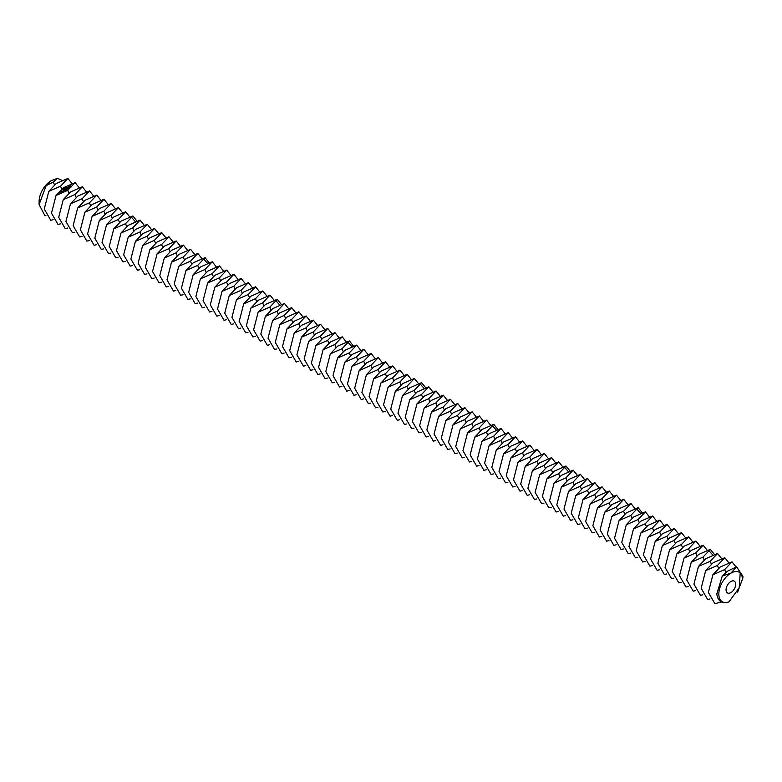 <?xml version="1.0" encoding="UTF-8"?>
<svg xmlns="http://www.w3.org/2000/svg" width="782" height="782" viewBox="0 0 782 782"><rect width="100%" height="100%" fill="white"/><g stroke="black" fill="none" stroke-linecap="round" stroke-linejoin="round"><path stroke-width="1.17" d="M726.058 589.833A6.803 3.93 120 0 0 727.465 592.952A6.803 3.93 120 0 0 734.269 589.022A6.803 3.93 120 0 0 734.269 581.163A6.803 3.93 120 0 0 729.029 582.991A6.803 3.93 120 0 0 726.058 589.833M722.255 576.06L727.446 571.192L736.605 566.833L730.867 573.167A17.018 9.824 120 0 0 718.834 594.007A17.018 9.824 120 0 0 728.961 601.876L739.205 587.8L740.202 572.903A17.018 9.824 120 0 0 730.867 573.167L722.255 576.06L716.781 594.007C717.974 601.485 722.03 604.105 728.961 601.876M62.159 180.407L57.516 178.316L53.352 182.011L46.128 185.676L51.133 180.72A17.018 9.824 120 0 0 39.1 201.56L39.1 204.513L44.985 215.773L45.913 215.539M737.622 592.121L742.9 577.966L740.202 572.903M736.605 566.833L742.9 576.285L742.9 577.966M712.901 574.76L720.222 567.018L732.001 561.847L724.67 569.589L712.901 574.76L708.375 592.404L714.875 603.684L721.405 602.003M48.797 191.346L56.128 183.604L67.897 178.433L60.576 186.175L48.797 191.346L44.271 208.99L50.771 220.27L53.137 219.713M72.012 183.594L67.897 178.433M51.133 180.72L57.516 178.316M46.128 185.676L39.1 204.513M705.677 570.596L713.008 562.854L724.777 557.683L717.456 565.425L705.677 570.596L701.151 588.24L707.651 599.52L710.017 598.953M736.116 567.009L732.001 561.847M56.021 195.52L63.342 187.778L75.121 182.607L67.79 190.339L56.021 195.52L51.495 213.163L57.995 224.444L60.351 223.877M79.236 187.758L75.121 182.607M698.463 566.422L705.784 558.69L717.563 553.509L710.232 561.251L698.463 566.422L693.937 584.076L700.437 595.346L702.793 594.789M728.892 562.835L724.777 557.683M65.688 187.7L66.333 187.621L65.688 187.631M65.483 188.169L65.238 187.67L65.766 188.081M65.082 188.589L64.407 188.286L65.082 188.589M64.29 189.176L63.801 188.736L64.73 188.853L64.29 189.176M71.367 186.742L70.253 185.53L68.142 186.165L69.256 187.387L71.367 186.742M63.811 189.527L63.137 189.224L63.811 189.527M63.059 189.635L63.674 189.635L63.059 189.635M61.192 190.984L61.739 191.062L61.192 190.984M60.556 191.228L61.465 191.228L60.556 191.228M68.757 187.827L67.281 188.022L67.604 187.377L66.841 187.973L68.317 187.778L67.995 188.423L68.757 187.827M67.78 188.599L66.089 188.296L67.027 189.244L67.78 188.794M66.881 189.459L65.551 188.785L64.769 189.264L66.656 189.43L66.099 189.938L66.881 189.459M64.525 190.124L65.864 190.104L64.564 189.518L65.434 190.065L64.29 190.006L64.662 190.642L63.508 190.202L64.974 190.867L64.525 190.124L64.847 190.876M63.948 191.619L64.564 191.072L63.117 190.485L63.704 190.828L63.274 191.248L64.359 191.121L63.948 191.619M63.616 191.864L62.149 191.199L63.616 191.864M60.038 192.861L61.211 192.871L60.038 192.861M62.58 192.636L63.195 192.079L61.886 191.492L61.113 191.971L62.501 191.913L62.58 192.636M60.595 193.32L59.774 192.959L60.595 193.32M60.028 193.74L58.611 193.545L60.019 193.653M63.234 199.684L70.566 191.942L82.335 186.771L75.013 194.513L63.234 199.684L58.709 217.328L65.209 228.608L67.575 228.051M86.45 191.922L82.335 186.771M691.239 562.258L698.57 554.516L710.339 549.345L703.018 557.087L691.239 562.258L686.713 579.902L693.214 591.182L695.579 590.625M721.678 558.671L717.563 553.509M71.25 186.908L71.094 186.36M71.103 186.155L68.259 186.008M70.458 203.848L77.78 196.106L89.549 190.935L82.227 198.677L70.458 203.848L65.932 221.492L72.433 232.772L74.789 232.215M93.674 196.096L89.549 190.935M70.409 187.035L69.246 187.113L69.099 186.155L70.488 186.224L70.165 187.152M77.672 208.022L85.003 200.28L96.773 195.109L89.441 202.841L77.672 208.022L73.146 225.666L79.647 236.946L82.012 236.379M100.888 200.26L96.773 195.109M707.241 550.332L703.126 545.181L691.347 550.352L684.025 558.094L679.499 575.738L686 587.018L688.365 586.451M714.455 554.497L710.339 549.345M703.126 545.181L695.794 552.913L684.025 558.094M60.986 192.841L60.243 192.802L60.986 193.037M84.896 212.186L92.217 204.444L103.986 199.273L96.665 207.015L84.896 212.186L80.37 229.83L86.87 241.11L89.226 240.553M108.111 204.425L103.986 199.273M676.811 553.92L684.133 546.188L695.902 541.007L688.58 548.749L676.811 553.92L672.276 571.574L678.786 582.844L681.142 582.287M92.11 216.35L99.441 208.608L111.21 203.437L103.879 211.179L92.11 216.35L87.584 234.004L94.084 245.274L96.45 244.717M115.325 208.599L111.21 203.437M669.587 549.756L676.919 542.014L688.688 536.843L681.357 544.585L669.587 549.756L665.062 567.4L671.562 578.68L673.928 578.123M700.027 546.168L695.902 541.007M99.334 220.524L106.655 212.782L118.424 207.611L111.103 215.343L99.334 220.524L94.798 238.168L101.308 249.448L103.664 248.881M122.549 212.763L118.424 207.611M662.374 545.592L669.695 537.85L681.464 532.679L674.143 540.411L662.374 545.592L657.838 563.236L664.348 574.516L666.704 573.949M692.803 541.994L688.688 536.843M106.547 224.688L113.879 216.946L125.648 211.775L118.317 219.517L106.547 224.688L102.022 242.332L108.522 253.612L110.888 253.055M129.763 216.927L125.648 211.775M655.15 541.418L662.481 533.686L674.25 528.505L666.919 536.247L655.15 541.418L650.624 559.071L657.124 570.342L659.49 569.785M685.589 537.83L681.464 532.679M113.771 228.852L121.093 221.12L132.862 215.94L125.54 223.681L113.771 228.852L109.236 246.506L115.746 257.777L118.102 257.219M136.987 221.101L132.862 215.94M647.936 537.254L655.257 529.512L667.026 524.341L659.705 532.083L647.936 537.254L643.41 554.897L649.91 566.178L652.266 565.621M678.365 533.666L674.25 528.505M640.712 533.089L648.043 525.348L659.812 520.177L652.481 527.909L640.712 533.089L636.186 550.733L642.687 562.014L645.052 561.447M671.152 529.492L667.026 524.341M120.985 233.026L128.307 225.284L140.086 220.113L132.754 227.845L120.985 233.026L116.459 250.67L122.96 261.95L125.325 261.383M144.201 225.265L140.086 220.113M633.498 528.915L640.82 521.183L652.589 516.003L645.267 523.745L633.498 528.915L628.972 546.569L635.473 557.84L637.829 557.283M663.928 525.328L659.812 520.177M128.199 237.19L135.53 229.449L147.299 224.278L139.978 232.019L128.199 237.19L123.673 254.834L130.174 266.115L132.539 265.557M151.415 229.429L147.299 224.278M626.274 524.751L633.606 517.01L645.375 511.839L638.053 519.58L626.274 524.751L621.749 542.395L628.249 553.676L630.615 553.118M656.714 521.164L652.589 516.003M135.423 241.355L142.744 233.623L154.523 228.442L147.192 236.184L135.423 241.355L130.897 259.008L137.397 270.279L139.753 269.722M158.638 233.603L154.523 228.442M619.061 520.587L626.382 512.845L638.161 507.674L630.83 515.406L619.061 520.587L614.535 538.231L621.035 549.511L623.391 548.944M649.49 516.99L645.375 511.839M142.637 245.528L149.968 237.787L161.737 232.616L154.416 240.348L142.637 245.528L138.111 263.172L144.611 274.453L146.977 273.886M165.852 237.767L161.737 232.616M149.861 249.693L157.182 241.951L168.961 236.78L161.63 244.522L149.861 249.693L145.335 267.336L151.835 278.617L154.191 278.06M173.076 241.931L168.961 236.78M635.052 508.662L630.937 503.5L619.168 508.671L611.837 516.413L607.311 534.057L613.811 545.337L616.177 544.78M642.276 512.826L638.161 507.674M630.937 503.5L623.616 511.242L611.837 516.413M157.074 253.857L164.406 246.125L176.175 240.944L168.853 248.686L157.074 253.857L152.549 271.51L159.049 282.781L161.415 282.224M180.29 246.105L176.175 240.944M604.623 512.249L611.944 504.507L623.723 499.336L616.392 507.078L604.623 512.249L600.097 529.893L606.597 541.173L608.953 540.616M164.298 258.031L171.62 250.289L183.389 245.118L176.067 252.86L164.298 258.031L159.772 275.675L166.273 286.955L168.629 286.388M187.514 250.269L183.389 245.118M597.399 508.085L604.73 500.343L616.499 495.172L609.178 502.904L597.399 508.085L592.873 525.729L599.374 537.009L601.739 536.442M627.838 504.488L623.723 499.336M171.512 262.195L178.843 254.453L190.613 249.282L183.281 257.024L171.512 262.195L166.986 279.839L173.487 291.119L175.852 290.562M194.728 254.443L190.613 249.282M590.185 503.911L597.507 496.169L609.286 490.998L601.954 498.74L590.185 503.911L585.659 521.555L592.16 532.835L594.525 532.278M620.615 500.324L616.499 495.172M178.736 266.359L186.057 258.627L197.826 253.446L190.505 261.188L178.736 266.359L174.21 284.013L180.71 295.283L183.066 294.726M201.952 258.607L197.826 253.446M582.971 499.747L590.293 492.005L602.062 486.834L594.74 494.576L582.971 499.747L578.436 517.391L584.946 528.671L587.302 528.104M613.401 496.159L609.286 490.998M185.95 270.533L193.281 262.791L205.05 257.62L197.719 265.362L185.95 270.533L181.424 288.177L187.924 299.457L190.29 298.89M209.165 262.772L205.05 257.62M575.748 495.583L583.079 487.841L594.848 482.66L587.517 490.402L575.748 495.583L571.222 513.227L577.722 524.507L580.088 523.94M606.187 491.986L602.062 486.834M568.534 491.409L575.855 483.667L587.624 478.496L580.303 486.238L568.534 491.409L563.998 509.053L570.508 520.333L572.864 519.776M598.963 487.821L594.848 482.66M193.174 274.697L200.495 266.955L212.264 261.784L204.943 269.526L193.174 274.697L188.638 292.341L195.148 303.621L197.504 303.064M216.389 266.945L212.264 261.784M561.31 487.245L568.641 479.503L580.41 474.332L573.079 482.074L561.31 487.245L556.784 504.889L563.284 516.169L565.65 515.602M591.749 483.657L587.624 478.496M200.388 278.861L207.719 271.129L219.488 265.948L212.157 273.69L200.388 278.861L195.862 296.515L202.362 307.785L204.728 307.228M223.603 271.11L219.488 265.948M554.096 483.071L561.417 475.339L573.186 470.158L565.865 477.9L554.096 483.071L549.57 500.724L556.07 511.995L558.426 511.438M584.525 479.483L580.41 474.332M207.611 283.035L214.933 275.293L226.702 270.122L219.38 277.864L207.611 283.035L203.076 300.679L209.586 311.959L211.942 311.392M230.827 275.274L226.702 270.122M546.872 478.907L554.203 471.165L565.972 465.994L558.641 473.736L546.872 478.907L542.346 496.55L548.847 507.831L551.212 507.274M577.312 475.319L573.186 470.158M214.825 287.199L222.147 279.457L233.926 274.287L226.594 282.028L214.825 287.199L210.299 304.843L216.8 316.123L219.165 315.566M238.041 279.448L233.926 274.287M222.039 291.373L229.37 283.631L241.139 278.451L233.818 286.192L222.039 291.373L217.513 309.017L224.014 320.297L226.379 319.73M245.255 283.612L241.139 278.451M562.874 466.981L558.749 461.83L546.98 467.001L539.658 474.742L535.132 492.386L541.633 503.667L543.989 503.1M570.088 471.155L565.972 465.994M558.749 461.83L551.427 469.571L539.658 474.742M229.263 295.537L236.584 287.796L248.363 282.625L241.032 290.366L229.263 295.537L224.737 313.181L231.237 324.462L233.593 323.895M252.478 287.776L248.363 282.625M532.434 470.568L539.766 462.836L551.535 457.656L544.213 465.398L532.434 470.568L527.909 488.222L534.409 499.493L536.775 498.936M236.477 299.702L243.808 291.96L255.577 286.789L248.256 294.531L236.477 299.702L231.951 317.355L238.451 328.626L240.817 328.069M259.692 291.95L255.577 286.789M525.221 466.404L532.542 458.663L544.321 453.492L536.99 461.233L525.221 466.404L520.695 484.048L527.195 495.329L529.551 494.771M555.65 462.817L551.535 457.656M243.701 303.875L251.022 296.134L262.801 290.963L255.47 298.695L243.701 303.875L239.175 321.519L245.675 332.8L248.031 332.233M266.916 296.114L262.801 290.963M517.997 462.24L525.328 454.498L537.097 449.327L529.776 457.069L517.997 462.24L513.471 479.884L519.971 491.164L522.337 490.597M548.436 458.653L544.321 453.492M250.914 308.04L258.246 300.298L270.015 295.127L262.693 302.869L250.914 308.04L246.389 325.683L252.889 336.964L255.255 336.407M274.13 300.278L270.015 295.127M510.783 458.066L518.104 450.334L529.883 445.154L522.552 452.895L510.783 458.066L506.257 475.72L512.757 486.99L515.113 486.433M541.212 454.479L537.097 449.327M258.138 312.204L265.46 304.462L277.229 299.291L269.907 307.033L258.138 312.204L253.612 329.848L260.113 341.128L262.469 340.571M281.354 304.452L277.229 299.291M503.559 453.902L510.89 446.16L522.659 440.989L515.338 448.731L503.559 453.902L499.033 471.546L505.534 482.826L507.899 482.269M533.998 450.315L529.883 445.154M496.345 449.738L503.667 441.996L515.446 436.825L508.114 444.557L496.345 449.738L491.819 467.382L498.32 478.662L500.685 478.095M526.775 446.141L522.659 440.989M265.352 316.378L272.683 308.636L284.452 303.465L277.121 311.197L265.352 316.378L260.826 334.022L267.327 345.302L269.692 344.735M288.568 308.616L284.452 303.465M489.131 445.564L496.453 437.832L508.222 432.651L500.9 440.393L489.131 445.564L484.596 463.218L491.106 474.488L493.462 473.931M519.561 441.977L515.446 436.825M272.576 320.542L279.897 312.8L291.666 307.629L284.345 315.371L272.576 320.542L268.05 338.186L274.55 349.466L276.906 348.909M295.792 312.78L291.666 307.629M481.908 441.4L489.239 433.658L501.008 428.487L493.677 436.229L481.908 441.4L477.382 459.044L483.882 470.324L486.248 469.767M512.347 437.812L508.222 432.651M279.79 324.706L287.121 316.974L298.89 311.793L291.559 319.535L279.79 324.706L275.264 342.36L281.764 353.63L284.13 353.073M303.005 316.954L298.89 311.793M474.694 437.236L482.015 429.494L493.784 424.323L486.463 432.055L474.694 437.236L470.158 454.88L476.668 466.16L479.024 465.593M505.123 433.639L501.008 428.487M287.014 328.88L294.335 321.138L306.104 315.967L298.783 323.699L287.014 328.88L282.478 346.524L288.988 357.804L291.344 357.237M310.229 321.119L306.104 315.967M294.228 333.044L301.559 325.302L313.328 320.131L305.997 327.873L294.228 333.044L289.702 350.688L296.202 361.968L298.568 361.411M317.443 325.283L313.328 320.131M490.685 425.31L486.57 420.149L474.801 425.33L467.47 433.062L462.944 450.715L469.444 461.986L471.81 461.429M497.909 429.474L493.784 424.323M486.57 420.149L479.239 427.891L467.47 433.062M301.451 337.208L308.773 329.476L320.542 324.295L313.22 332.037L301.451 337.208L296.916 354.862L303.426 366.132L305.782 365.575M324.667 329.457L320.542 324.295M460.256 428.898L467.577 421.156L479.346 415.985L472.025 423.727L460.256 428.898L455.73 446.542L462.23 457.822L464.586 457.265M308.665 341.382L315.987 333.64L327.766 328.469L320.434 336.201L308.665 341.382L304.139 359.026L310.64 370.306L313.005 369.739M331.881 333.621L327.766 328.469M453.032 424.734L460.363 416.992L472.132 411.821L464.801 419.553L453.032 424.734L448.506 442.377L455.007 453.658L457.372 453.091M483.472 421.136L479.346 415.985M315.879 345.546L323.21 337.804L334.979 332.633L327.658 340.375L315.879 345.546L311.353 363.19L317.854 374.47L320.219 373.913M339.095 337.785L334.979 332.633M445.818 420.56L453.14 412.818L464.909 407.647L457.587 415.389L445.818 420.56L441.292 438.203L447.793 449.484L450.149 448.927M476.248 416.972L472.132 411.821M323.103 349.71L330.424 341.978L342.203 336.798L334.872 344.539L323.103 349.71L318.577 367.364L325.077 378.635L327.433 378.077M346.318 341.959L342.203 336.798M438.594 416.395L445.926 408.654L457.695 403.483L450.373 411.224L438.594 416.395L434.069 434.039L440.569 445.32L442.935 444.762M469.034 412.808L464.909 407.647M330.317 353.884L337.648 346.143L349.417 340.972L342.096 348.704L330.317 353.884L325.791 371.528L332.291 382.809L334.657 382.242M353.532 346.123L349.417 340.972M431.381 412.231L438.702 404.49L450.481 399.319L443.15 407.051L431.381 412.231L426.855 429.875L433.355 441.156L435.711 440.589M461.81 408.634L457.695 403.483M424.157 408.057L431.488 400.316L443.257 395.145L435.936 402.886L424.157 408.057L419.631 425.701L426.131 436.982L428.497 436.424M454.596 404.47L450.481 399.319M337.541 358.048L344.862 350.307L356.641 345.136L349.31 352.877L337.541 358.048L333.015 375.692L339.515 386.973L341.871 386.416M360.756 350.287L356.641 345.136M416.943 403.893L424.264 396.151L436.043 390.98L428.712 398.722L416.943 403.893L412.417 421.537L418.917 432.817L421.273 432.26M447.372 400.306L443.257 395.145M344.754 362.213L352.086 354.481L363.855 349.3L356.533 357.042L344.754 362.213L340.229 379.866L346.729 391.137L349.095 390.58M367.97 354.461L363.855 349.3M409.719 399.729L417.05 391.987L428.819 386.816L421.498 394.548L409.719 399.729L405.193 417.373L411.694 428.653L414.059 428.086M440.158 396.132L436.043 390.98M351.978 366.387L359.3 358.645L371.069 353.474L363.747 361.216L351.978 366.387L347.452 384.03L353.953 395.311L356.309 394.744M375.194 358.625L371.069 353.474M402.505 395.555L409.827 387.813L421.606 382.642L414.274 390.384L402.505 395.555L397.979 413.199L404.48 424.479L406.845 423.922M432.935 391.968L428.819 386.816M359.192 370.551L366.523 362.809L378.293 357.638L370.961 365.38L359.192 370.551L354.666 388.195L361.167 399.475L363.532 398.918M382.408 362.799L378.293 357.638M366.416 374.715L373.737 366.983L385.506 361.802L378.185 369.544L366.416 374.715L361.89 392.368L368.39 403.639L370.746 403.082M389.632 366.963L385.506 361.802M418.507 383.63L414.382 378.478L402.613 383.649L395.291 391.391L390.756 409.035L397.266 420.315L399.622 419.748M425.721 387.804L421.606 382.642M414.382 378.478L407.06 386.22L395.291 391.391M373.63 378.889L380.961 371.147L392.73 365.976L385.399 373.718L373.63 378.889L369.104 396.533L375.604 407.813L377.97 407.246M396.845 371.127L392.73 365.976M388.067 387.217L395.399 379.485L407.168 374.304L399.837 382.046L388.067 387.217L383.542 404.871L390.042 416.151L392.408 415.584M380.854 383.053L388.175 375.311L399.944 370.14L392.623 377.882L380.854 383.053L376.318 400.697L382.828 411.977L385.184 411.42M404.069 375.301L399.944 370.14M411.283 379.466L407.168 374.304M725.784 572.463L724.67 569.589M54.466 184.875L53.352 182.011M718.57 568.289L717.456 565.425M61.69 189.049L60.576 186.175M711.346 564.125L710.232 561.251M68.904 193.213L67.79 190.339M704.132 559.961L703.018 557.087M76.128 197.377L75.013 194.513M709.186 550.958L712.842 555.083M83.342 201.551L82.227 198.677M696.909 555.787L695.794 552.913M90.556 205.715L89.441 202.841M689.695 551.623L688.58 548.749M97.779 209.889L96.665 207.015M682.471 547.459L681.357 544.585M104.993 214.053L103.879 211.179M675.257 543.285L674.143 540.411M112.217 218.217L111.103 215.343M668.033 539.121L666.919 536.247M119.431 222.391L118.317 219.517M660.819 534.956L659.705 532.083M131.708 217.552L135.374 221.677M653.596 530.783L652.481 527.909M126.655 226.555L125.54 223.681M133.869 230.719L132.754 227.845M646.382 526.618L645.267 523.745M141.092 234.893L139.978 232.019M639.168 522.454L638.053 519.58M148.306 239.057L147.192 236.184M631.944 518.28L630.83 515.406M155.53 243.222L154.416 240.348M636.998 509.278L640.663 513.412M162.744 247.395L161.63 244.522M624.73 514.116L623.616 511.242M169.968 251.56L168.853 248.686M617.506 509.952L616.392 507.078M177.182 255.724L176.067 252.86M610.292 505.778L609.178 502.904M184.396 259.898L183.281 257.024M603.069 501.614L601.954 498.74M191.619 264.062L190.505 261.188M595.855 497.44L594.74 494.576M203.897 259.233L207.553 263.358M588.631 493.276L587.517 490.402M198.833 268.226L197.719 265.362M581.417 489.112L580.303 486.238M206.057 272.4L204.943 269.526M574.193 484.938L573.079 482.074M213.271 276.564L212.157 273.69M566.979 480.774L565.865 477.9M220.495 280.728L219.38 277.864M559.756 476.609L558.641 473.736M227.709 284.902L226.594 282.028M564.819 467.607L568.475 471.732M234.932 289.066L233.818 286.192M552.542 472.436L551.427 469.571M242.146 293.23L241.032 290.366M545.328 468.271L544.213 465.398M249.37 297.404L248.256 294.531M538.104 464.107L536.99 461.233M256.584 301.569L255.47 298.695M530.89 459.933L529.776 457.069M263.808 305.742L262.693 302.869M523.666 455.769L522.552 452.895M276.075 300.904L279.741 305.029M516.452 451.605L515.338 448.731M271.022 309.907L269.907 307.033M509.229 447.431L508.114 444.557M278.236 314.071L277.121 311.197M502.015 443.267L500.9 440.393M285.459 318.245L284.345 315.371M494.791 439.103L493.677 436.229M292.673 322.409L291.559 319.535M487.577 434.929L486.463 432.055M299.897 326.573L298.783 323.699M492.631 425.926L496.296 430.061M307.111 330.747L305.997 327.873M480.353 430.765L479.239 427.891M314.335 334.911L313.22 332.037M473.139 426.601L472.025 423.727M321.549 339.075L320.434 336.201M465.916 422.427L464.801 419.553M328.772 343.249L327.658 340.375M458.702 418.262L457.587 415.389M335.986 347.413L334.872 344.539M451.488 414.098L450.373 411.224M348.264 342.584L351.92 346.709M444.264 409.924L443.15 407.051M343.21 351.577L342.096 348.704M437.05 405.76L435.936 402.886M350.424 355.751L349.31 352.877M429.826 401.586L428.712 398.722M357.648 359.916L356.533 357.042M422.612 397.422L421.498 394.548M364.862 364.08L363.747 361.216M415.389 393.258L414.274 390.384M372.076 368.254L370.961 365.38M420.442 384.255L424.108 388.38M379.299 372.418L378.185 369.544M408.175 389.084L407.06 386.22M386.513 376.582L385.399 373.718M400.951 384.92L399.837 382.046M393.737 380.756L392.623 377.882"/></g></svg>
